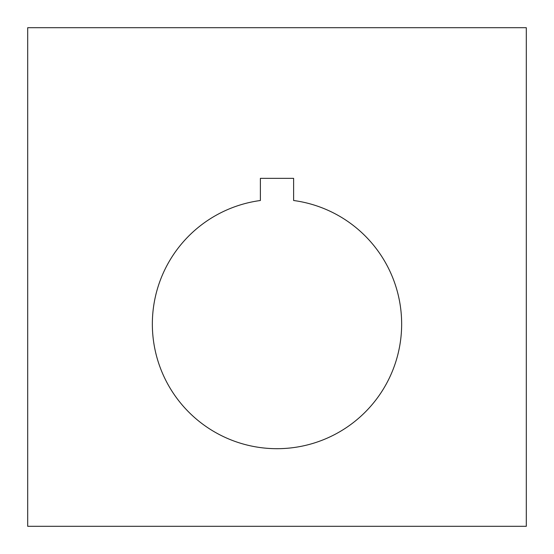 <?xml version="1.0" encoding="UTF-8"?>
<svg xmlns="http://www.w3.org/2000/svg" width="554" height="554" viewBox="0 0 554 554"><rect width="100%" height="100%" fill="white"/><g stroke="black" fill="none" stroke-linecap="round" stroke-linejoin="round"><path stroke-width="0.83" d="M152.35 324.042A124.65 124.65 0 0 0 277 448.692A124.65 124.65 0 0 0 401.65 324.042A124.65 124.65 0 0 0 293.62 200.506L293.62 178.34L260.38 178.34L260.38 200.506A124.65 124.65 0 0 0 152.35 324.042M27.7 526.3L27.7 27.7L526.3 27.7L526.3 526.3L27.7 526.3"/></g></svg>
